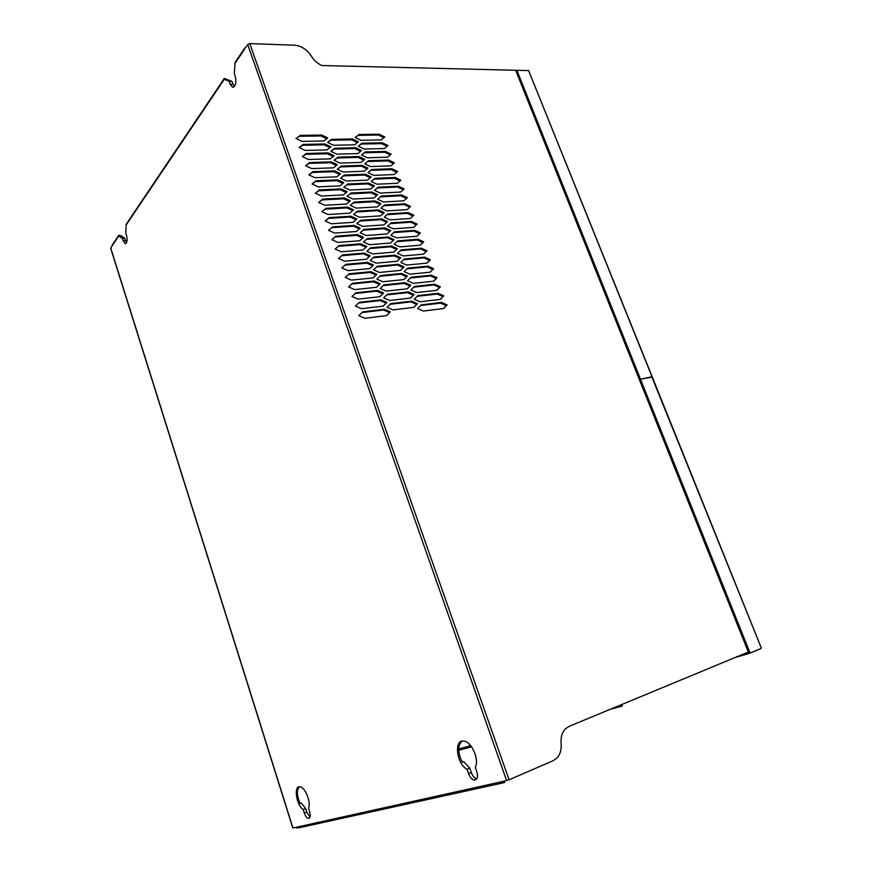 <?xml version="1.0" encoding="UTF-8"?>
<svg xmlns="http://www.w3.org/2000/svg" width="872" height="872" viewBox="0 0 872 872"><rect width="100%" height="100%" fill="white"/><g stroke="black" fill="none" stroke-linecap="round" stroke-linejoin="round"><path stroke-width="1.31" d="M504.921 781.007L504.452 782.576L502.021 781.65L509.063 779.786L249.774 43.6L247.692 44.537L245.74 47.426M112.63 244.422L110.842 248.389M292.927 827.92L110.711 247.942M748.231 652.103L748.023 653.738L748.699 651.875L621.649 704.576L622.346 706.037L610.226 709.317M651.885 377.02L761.3 647.907L652.3 377.042L640.484 379.189L750.084 653.073L748.209 653.619M652.212 376.802L528.606 70.588L652.093 376.987M748.699 651.875L516.289 70.85L515.657 70.272L321.866 65.531C317.452 63.482 313.953 60.353 311.391 56.168C307.064 49.551 301.429 45.889 294.496 45.191L249.774 43.6M126.2 224.246L125.797 233.151L126.571 235.582C127.595 240.421 127.094 243.125 125.067 243.67L122.244 238.361L118.766 235.985L118.799 235.244L121.186 235.822L118.766 235.985L112.466 245.337M227.047 79.352L224.268 79.308L224.289 78.458L231.865 81.347L229.085 81.314L224.268 79.308L126.048 225.172M235.124 62.348L234.306 73.63L235.309 76.507C236.574 82.862 235.625 86.415 232.464 87.178L230.066 84.17L229.085 81.314M462.007 741.167C457.517 745.516 457.604 752.503 462.291 762.128L463.653 761.572L469.79 768.199L471.305 772.548C472.646 776.047 474.466 778.151 476.755 778.849M462.182 761.954L463.653 761.572M299.292 786.817C296.535 790.163 296.829 795.733 300.175 803.526L301.385 803.047L305.625 808.573L306.748 812.105L310.007 817.108M300.099 803.374L301.385 803.047M393.49 163.587L387.953 160.895L367.603 161.538L364.878 163.849M396.716 172.253L391.168 169.582L370.818 170.323L368.093 172.667M390.275 154.944L384.759 152.251L364.398 152.785L361.684 155.063M383.865 137.732L378.383 135.029L358.021 135.356L355.318 137.569M387.059 146.322L381.565 143.629L361.204 144.054L358.49 146.3M393.784 252.106L396.586 249.436L390.776 246.798L369.783 248.542L366.861 251.267L370.589 247.768L391.583 246.035L397.403 248.673L393.795 252.106L372.802 253.916L366.84 251.256M436.763 290.311L439.51 287.477L433.842 284.959L413.731 287.139M410.429 298.082L413.306 295.161L407.486 292.621L386.623 294.943M407.071 288.828L409.938 285.962L404.118 283.389L383.222 285.602M423.487 254.166L426.179 251.518L420.522 248.934L400.27 250.678M376.399 287.291L379.385 284.392L373.401 281.787L351.688 284.021L348.582 286.953L352.484 283.258L374.208 281.035L380.203 283.651L376.453 287.291L354.74 289.602L348.582 286.953M360.583 151.325L354.959 148.6L333.9 149.101L331.055 151.423M349.443 201.508L343.579 198.805L321.823 199.95L318.781 202.533M346.162 192.45L340.32 189.736L318.563 190.772L315.522 193.311M333.159 156.513L327.392 153.755L305.614 154.333L302.606 156.72M386.645 222.338L380.879 219.668L359.874 221.063L356.964 223.668M403.736 279.596L406.581 276.784L400.76 274.2L379.843 276.293M386.503 315.61L389.533 312.558L383.538 310.007L361.935 312.601M443.456 308.557L446.235 305.625L440.567 303.14L420.522 305.549M406.461 198.435L400.858 195.775L380.53 196.854L377.783 199.296M352.724 210.599L346.849 207.896L325.093 209.171L322.051 211.787M329.943 147.597L324.188 144.839L302.41 145.297L299.412 147.651M426.79 263.159L429.493 260.466L423.836 257.894L403.616 259.747M409.731 207.22L404.107 204.571L383.789 205.748L381.042 208.234M363.809 160.099L358.163 157.385L337.115 157.995L334.248 160.35M365.989 247.267L360.038 244.596L338.303 246.34L335.23 249.109M373.053 277.917L376.028 275.072L370.044 272.445L348.331 274.549L345.225 277.449L349.116 273.786L370.851 271.683L376.835 274.32L373.085 277.917L351.362 280.097L345.214 277.438M342.892 183.425L337.072 180.7L315.304 181.616L312.274 184.112M413.644 227.374L416.293 224.856L410.647 222.229L390.34 223.635L387.571 226.186L391.147 222.851L411.453 221.455L417.11 224.093L413.644 227.374L393.337 228.846L387.55 226.175M357.378 142.583L351.765 139.847L330.706 140.239L327.861 142.518M339.644 174.422L333.834 171.686L312.067 172.493L309.048 174.956M326.728 138.713L320.994 135.945L299.205 136.294L296.218 138.615M440.098 299.412L442.867 296.535L437.199 294.028L417.121 296.327M397.087 261.24L399.91 258.515L394.09 255.91L373.118 257.763L370.186 260.521L373.914 257L394.907 255.147L400.728 257.763L397.131 261.24L376.148 263.17L370.175 260.521M383.124 306.137L386.143 303.14L380.148 300.567L358.501 303.042M389.948 231.342L384.16 228.682L363.166 230.197L360.256 232.835M373.532 186.597L367.831 183.905L346.805 184.853L343.917 187.306M379.756 296.698L382.754 293.755L376.769 291.161L355.089 293.515M336.396 165.451L330.608 162.704L308.83 163.391L305.821 165.822M400.401 270.407L403.245 267.639L397.425 265.034L376.464 267.017M430.103 272.173L432.817 269.437L427.16 266.887L406.973 268.849M383.353 213.357L377.598 210.686L356.583 211.972L353.683 214.534M367.036 168.906L361.379 166.203L340.331 166.912L337.464 169.299M413.001 216.027L407.366 213.389L387.059 214.675L384.301 217.193L387.866 213.88L408.183 212.594L413.829 215.253L410.363 218.501L390.046 219.853L384.258 217.172M359.329 228.867L353.422 226.186L331.676 227.69L328.613 230.382M370.284 177.746L364.594 175.043L343.568 175.871L340.69 178.291M413.786 307.369L416.685 304.404L410.854 301.875L390.035 304.317M376.791 195.492L371.08 192.81L350.053 193.857L347.165 196.353M356.027 219.722L350.13 217.03L328.384 218.414L325.321 221.074M369.325 256.499L363.362 253.85L341.639 255.714L338.554 258.526M399.954 180.951L394.384 178.28L374.055 179.142L371.308 181.518M393.272 240.378L387.462 237.729L366.469 239.353L363.548 242.035M380.072 204.408L374.328 201.726L353.313 202.904L350.424 205.432M403.202 189.682L397.61 187.011L377.293 187.981L374.546 190.39M433.428 281.231L436.163 278.44L430.495 275.901L410.341 277.983M366.698 263.126L367.493 262.363L373.488 265.012L369.728 268.576L372.682 265.775L366.698 263.126L344.974 265.121L341.889 267.966M420.195 245.206L422.876 242.612L417.219 240.007L396.934 241.631L394.155 244.258L397.752 240.868L418.048 239.244L423.705 241.849L420.25 245.206L399.954 246.896L394.155 244.258M362.654 238.056L356.724 235.375L334.99 236.999L331.916 239.735M419.574 233.718L416.947 236.268L419.574 233.718L413.928 231.102L393.632 232.617L390.863 235.211M468.569 773.682L467.065 769.333C456.361 763.796 453.669 738.584 464.089 741.156C471.807 741.952 479.567 760.003 475.273 767.316L476.799 771.72C478.205 777.094 477.311 779.873 474.15 780.037C471.807 779.394 469.954 777.279 468.569 773.682L471.305 772.548M469.79 768.199L467.065 769.333M309.658 811.799C310.726 815.985 310.279 818.187 308.328 818.383C306.726 817.903 305.396 816.127 304.317 813.086L303.194 809.543C296.197 804.878 293.45 785.16 300.055 786.838C305.178 787.209 311.217 802.382 308.525 808.235L309.658 811.799M305.625 808.573L303.194 809.543M121.186 235.822L124.674 238.198L126.505 242.765M124.674 238.198L122.244 238.361M231.865 81.347L234.241 86.601M292.948 827.997L295.619 827.408L297.614 828.095L503.122 782.871M470.673 745.691L458.661 748.961M388.738 160.067L394.373 162.813L390.874 165.854L370.524 166.563L364.736 163.783L368.376 160.699L388.738 160.067L387.953 160.895M367.603 161.538L368.376 160.699M394.1 174.564L373.75 175.37L367.962 172.612L371.603 169.495L391.953 168.754L397.599 171.479L394.1 174.564M391.168 169.582L391.953 168.754M370.818 170.323L371.603 169.495M361.52 154.987L365.172 151.935L385.533 151.412L391.168 154.17L387.669 157.178L367.308 157.778L361.52 154.987M364.398 152.785L365.172 151.935M384.759 152.251L385.533 151.412M358.774 134.495L379.157 134.179L384.792 136.959L381.271 139.912L360.899 140.294L355.122 137.471L358.021 135.356M378.383 135.029L379.157 134.179M382.339 142.779L387.975 145.548L384.465 148.534L364.104 149.025L358.316 146.213L361.967 143.204L382.339 142.779L381.565 143.629M361.204 144.054L361.967 143.204M369.783 248.542L370.589 247.768M396.586 249.436L397.403 248.673M390.776 246.798L391.583 246.035M410.876 290.005L414.44 286.43L434.692 284.228L440.36 286.757L436.937 290.289L416.685 292.556L410.876 290.005M439.51 287.477L440.36 286.757M433.842 284.959L434.692 284.228M410.57 298.06L389.61 300.48L383.636 297.897L387.353 294.224L408.314 291.891L414.146 294.442L410.57 298.06M413.306 295.161L414.146 294.442M407.486 292.621L408.314 291.891M410.777 285.231L407.191 288.806L386.231 291.106L380.247 288.501L383.974 284.872L404.946 282.659L410.777 285.231L409.938 285.962M404.118 283.389L404.946 282.659M401.066 249.915L421.35 248.182L427.008 250.776L423.563 254.155L403.278 255.965L397.479 253.349L401.066 249.915M420.522 248.934L421.35 248.182M426.179 251.518L427.008 250.776M379.385 284.392L380.203 283.651M373.401 281.787L374.208 281.035M351.688 284.021L352.484 283.258M357.858 153.603L336.788 154.17L330.848 151.325L334.652 148.24L355.722 147.75L361.509 150.551L357.858 153.603M354.959 148.6L355.722 147.75M333.9 149.101L334.652 148.24M346.533 204.048L324.766 205.258L318.629 202.457L322.575 199.121L344.353 197.977L350.326 200.745L346.533 204.048M343.579 198.805L344.353 197.977M321.823 199.95L322.575 199.121M343.263 194.947L321.485 196.047L315.359 193.235L319.305 189.922L341.083 188.897L347.056 191.687L343.263 194.947M340.32 189.736L341.083 188.897M318.563 190.772L319.305 189.922M302.377 156.611L306.345 153.461L328.145 152.894L334.107 155.739L330.281 158.857L308.492 159.5L302.377 156.611M305.614 154.333L306.345 153.461M327.392 153.755L328.145 152.894M381.674 218.883L387.484 221.564L383.865 224.889L362.85 226.349L356.888 223.635L360.659 220.267L381.674 218.883L380.879 219.668M359.874 221.063L360.659 220.267M403.823 279.585L382.852 281.765L376.878 279.149L380.617 275.552L401.589 273.459L407.409 276.043L403.823 279.585M406.581 276.784L407.409 276.043M400.76 274.2L401.589 273.459M390.362 311.838L386.634 315.599L364.943 318.291L358.774 315.697L362.665 311.882L384.367 309.277L390.362 311.838L389.533 312.558M383.538 310.007L384.367 309.277M447.096 304.928L443.685 308.525L423.454 311.032L417.644 308.514L421.187 304.862L441.428 302.431L447.096 304.928L446.235 305.625M440.567 303.14L441.428 302.431M403.823 200.833L383.495 201.977L377.707 199.263L381.326 196.037L401.654 194.979L407.311 197.661L403.823 200.833M400.858 195.775L401.654 194.979M380.53 196.854L381.326 196.037M349.814 213.171L328.046 214.512L321.91 211.722L325.856 208.343L347.623 207.078L353.596 209.836L349.814 213.171M346.849 207.896L347.623 207.078M325.093 209.171L325.856 208.343M327.065 149.919L305.276 150.442L299.161 147.542L303.129 144.414L324.929 143.967L330.891 146.823L327.065 149.919M324.188 144.839L324.929 143.967M302.41 145.297L303.129 144.414M400.815 262.472L404.39 258.995L424.675 257.153L430.332 259.725L426.888 263.148L406.614 265.066L400.815 262.472M429.493 260.466L430.332 259.725M423.836 257.894L424.675 257.153M407.093 209.651L386.765 210.904L380.977 208.201L384.585 204.953L404.913 203.775L410.559 206.435L407.093 209.651M404.107 204.571L404.913 203.775M383.789 205.748L384.585 204.953M340.015 163.086L334.063 160.263L337.867 157.134L358.926 156.535L364.725 159.336L361.073 162.41L340.015 163.086M358.163 157.385L358.926 156.535M337.115 157.995L337.867 157.134M366.818 246.493L363.046 249.981L341.301 251.801L335.164 249.087L339.077 245.544L360.823 243.811L366.818 246.493M360.038 244.596L360.823 243.811M338.303 246.34L339.077 245.544M370.044 272.445L370.851 271.683M376.028 275.072L376.835 274.32M348.331 274.549L349.116 273.786M337.835 179.85L343.808 182.651L340.004 185.878L318.226 186.87L312.1 184.036L316.056 180.766L337.835 179.85L337.072 180.7M315.304 181.616L316.056 180.766M416.293 224.856L417.11 224.093M410.647 222.229L411.453 221.455M390.34 223.635L391.147 222.851M327.643 142.419L331.447 139.367L352.517 138.986L358.316 141.809L354.653 144.817L333.584 145.275L327.643 142.419M330.706 140.239L331.447 139.367M351.765 139.847L352.517 138.986M334.586 170.836L340.56 173.659L336.756 176.842L314.966 177.714L308.841 174.858L312.808 171.631L334.586 170.836L333.834 171.686M312.067 172.493L312.808 171.631M299.924 135.4L321.735 135.062L327.687 137.94L323.861 140.992L302.061 141.406L295.946 138.495L299.205 136.294M320.994 135.945L321.735 135.062M440.305 299.39L420.064 301.777L414.255 299.249L417.808 295.63L438.06 293.319L443.728 295.826L440.305 299.39M442.867 296.535L443.728 295.826M437.199 294.028L438.06 293.319M394.09 255.91L394.907 255.147M399.91 258.515L400.728 257.763M373.118 257.763L373.914 257M361.531 308.688L355.373 306.083L359.264 302.312L380.966 299.837L386.961 302.41L383.233 306.127L361.531 308.688M386.143 303.14L386.961 302.41M380.148 300.567L380.966 299.837M387.168 233.936L366.164 235.516L360.19 232.813L363.951 229.401L384.966 227.897L390.776 230.568L387.168 233.936M384.16 228.682L384.966 227.897M363.166 230.197L363.951 229.401M347.568 184.014L368.605 183.087L374.415 185.834L370.774 189.017L349.737 190.02L343.786 187.24L346.805 184.853M367.831 183.905L368.605 183.087M383.582 293.014L379.832 296.687L358.13 299.129L351.972 296.502L355.874 292.774L377.576 290.42L383.582 293.014L382.754 293.755M376.769 291.161L377.576 290.42M305.603 165.724L309.571 162.53L331.36 161.854L337.322 164.677L333.518 167.838L311.729 168.59L305.603 165.724M308.83 163.391L309.571 162.53M330.608 162.704L331.36 161.854M400.477 270.396L379.494 272.445L373.521 269.819L377.26 266.254L398.242 264.281L404.063 266.887L400.477 270.396M403.245 267.639L404.063 266.887M397.425 265.034L398.242 264.281M409.96 274.2L404.15 271.617L407.725 268.107L427.999 266.145L433.667 268.707L430.223 272.162L409.96 274.2M432.817 269.437L433.667 268.707M427.16 266.887L427.999 266.145M353.596 214.49L357.367 211.155L378.394 209.89L384.203 212.583L380.574 215.875L359.558 217.226L353.596 214.49M356.583 211.972L357.367 211.155M377.598 210.686L378.394 209.89M364.289 171.25L343.241 172.035L337.3 169.223L341.094 166.061L362.142 165.353L367.94 168.133L364.289 171.25M361.379 166.203L362.142 165.353M340.331 166.912L341.094 166.061M387.059 214.675L387.866 213.88M407.366 213.389L408.183 212.594M332.45 226.884L354.206 225.39L360.18 228.104L356.408 231.516L334.652 233.086L328.515 230.339L331.676 227.69M353.422 226.186L354.206 225.39M367.526 180.123L346.489 181.016L340.538 178.215L344.32 175.021L365.368 174.204L371.178 176.972L367.526 180.123M364.594 175.043L365.368 174.204M343.568 175.871L344.32 175.021M387.026 307.315L390.743 303.609L411.693 301.156L417.525 303.685L413.96 307.347L393.01 309.876L387.026 307.315M416.685 304.404L417.525 303.685M410.854 301.875L411.693 301.156M350.827 193.028L371.864 191.993L377.663 194.718L374.034 197.944L352.997 199.056L347.045 196.298L350.053 193.857M371.08 192.81L371.864 191.993M325.212 221.019L329.147 217.597L350.904 216.223L356.888 218.959L353.106 222.327L331.349 223.788L325.212 221.019M328.384 218.414L329.147 217.597M350.13 217.03L350.904 216.223M342.413 254.929L364.158 253.076L370.142 255.736L366.382 259.257L344.647 261.197L338.5 258.504L341.639 255.714M363.362 253.85L364.158 253.076M397.327 183.294L376.987 184.21L371.2 181.463L374.829 178.313L395.18 177.463L400.826 180.177L397.327 183.294M394.384 178.28L395.18 177.463M374.055 179.142L374.829 178.313M367.265 238.568L388.269 236.955L394.09 239.604L390.482 243.005L369.477 244.705L363.504 242.013L366.469 239.353M387.462 237.729L388.269 236.955M375.123 200.92L380.933 203.634L377.303 206.893L356.277 208.125L350.315 205.378L354.087 202.075L375.123 200.92L374.328 201.726M353.313 202.904L354.087 202.075M380.236 193.083L374.448 190.347L378.077 187.164L398.417 186.205L404.063 188.908L400.575 192.047L380.236 193.083M397.61 187.011L398.417 186.205M377.293 187.981L378.077 187.164M437.003 277.721L433.58 281.209L413.317 283.367L407.507 280.795L411.083 277.252L431.346 275.181L437.003 277.721L436.163 278.44M430.495 275.901L431.346 275.181M372.682 265.775L373.488 265.012M344.974 265.121L345.759 264.347L367.493 262.363M369.728 268.576L348.004 270.636L341.846 267.955L345.759 264.347M396.934 241.631L397.752 240.868M417.219 240.007L418.048 239.244M422.876 242.612L423.705 241.849M363.493 237.282L359.722 240.737L337.976 242.427L331.829 239.691L335.764 236.203L357.509 234.59L363.493 237.282M356.724 235.375L357.509 234.59M334.99 236.999L335.764 236.203M393.632 232.617L394.438 231.843L414.745 230.339L420.402 232.955M413.928 231.102L414.745 230.339M416.947 236.268L396.64 237.849L390.841 235.2L394.438 231.843M621.649 704.576L568.958 726.42L565.296 728.927C561.982 732.513 560.598 737.341 561.121 743.402C561.655 749.56 560.195 754.498 556.728 758.226L553.12 760.722L509.063 779.786M471.545 746.824L458.683 750.312M761.103 648.496L750.084 653.073M640.484 379.189L639.786 379.593M639.699 379.375L651.798 376.791M516.3 70.883L516.878 70.305L640.397 378.971M516.878 70.305L528.606 70.588M506.61 780.625L247.692 44.537M515.657 70.272L748.34 652.06L747.794 653.88L735.968 657.194M735.336 657.455L747.794 653.88M306.748 812.105L304.317 813.086M125.437 240.618L123.007 240.781M232.857 84.203L230.066 84.17M244.836 48.778L234.993 63.394M295.619 827.408L502.021 781.65M292.807 828.008L110.657 248.226M476.69 778.958L474.15 780.037M309.625 817.86L308.328 818.383M125.677 243.637L125.067 243.67M224.289 78.458L126.08 224.42M233.271 87.189L232.464 87.178M244.847 47.906L235.004 62.533M118.799 235.244L112.51 244.596"/></g></svg>
